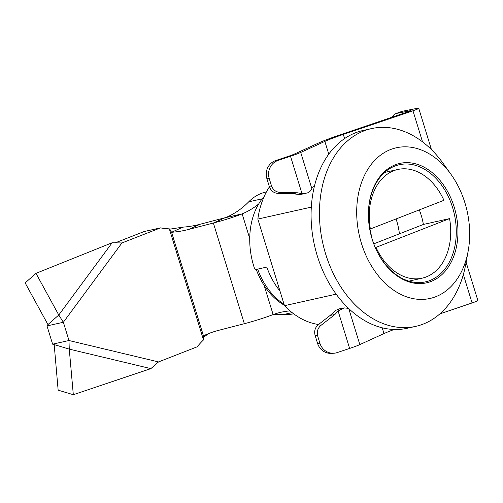 <?xml version="1.0" encoding="UTF-8"?>
<svg xmlns="http://www.w3.org/2000/svg" width="503" height="503" viewBox="0 0 503 503"><rect width="100%" height="100%" fill="white"/><g stroke="black" fill="none" stroke-linecap="round" stroke-linejoin="round"><path stroke-width="0.75" d="M450.965 174.302L443.168 163.418A101.329 72.52 77.4 0 0 371.51 128.598A101.329 72.52 77.4 0 0 363.876 130.931A101.329 72.52 77.4 0 0 325.655 254.046A101.329 72.52 77.4 0 0 415.654 326.384A101.329 72.52 77.4 0 0 423.287 324.058A101.329 72.52 77.4 0 0 465.709 264.396L468.136 251.236A77.204 55.255 77.4 0 0 450.965 174.302A77.204 55.255 77.4 0 0 390.548 149.548A77.204 55.255 77.4 0 0 361.424 243.351A77.204 55.255 77.4 0 0 435.812 296.688A77.204 55.255 77.4 0 0 468.136 251.236M371.51 128.598L363.147 130.466A101.329 72.52 77.4 0 0 317.299 255.914A101.329 72.52 77.4 0 0 407.298 328.252L415.654 326.384M452.606 207.569A60.014 42.95 -102.6 0 1 425.45 281.869A60.014 42.95 -102.6 0 1 372.145 239.026A60.014 42.95 -102.6 0 1 399.3 164.726A60.014 42.95 -102.6 0 1 452.606 207.569M371.673 237.454A60.014 42.95 77.4 0 0 369.9 229.167M347.548 307.999L348.032 307.893M336.155 294.154L284.484 305.686A81.14 58.071 77.4 0 0 318.512 324.51M372.157 239.158A61.196 43.799 -102.6 0 1 395.239 164.802A61.196 43.799 -102.6 0 1 454.203 207.079A61.196 43.799 -102.6 0 1 431.121 281.435A61.196 43.799 -102.6 0 1 372.157 239.158M269.419 186.864A81.14 58.071 77.4 0 0 257.838 219.063L311.319 207.123M284.484 305.686L257.838 219.063M279.982 291.055A65.623 46.961 77.4 0 1 266.791 267.087L255.612 269.583L254.637 268.822A65.623 46.961 -102.6 0 1 264.188 196.472M284.038 304.233A62.724 44.893 -102.6 0 1 257.662 269.124M284.346 305.227A61.932 44.327 -102.6 0 1 256.253 269.438M449.569 218.604A55.695 39.856 -102.6 0 1 426.305 276.908A55.695 39.856 -102.6 0 1 422.111 278.184A55.695 39.856 -102.6 0 1 376.018 247.357L449.569 218.604L423.394 224.451A55.695 39.856 -102.6 0 0 419.345 209.921M396.094 219.006A55.695 39.856 -102.6 0 1 399.432 233.82M370.39 229.06A55.695 39.856 -102.6 0 1 393.654 170.756A55.695 39.856 -102.6 0 1 397.848 169.48A55.695 39.856 -102.6 0 1 443.942 200.307L369.762 229.198M375.276 247.526L376.018 247.357M373.786 243.842L423.394 224.451M314.388 186.374L312.2 187.374L311.822 188.537C311.074 190.612 309.515 192.108 307.144 193.026L302.026 193.712L297.462 192.794L292.696 193.737L299.901 194.548L305.51 193.479M394.182 329.478A38.41 2.943 -17.1 0 0 383.978 333.577L359.834 344.599L348.755 308.584M297.462 192.794L280.001 192.391C275.807 192.039 272.94 189.788 271.413 185.632L269.224 178.508A14.405 13.719 -93.2 0 1 278.052 160.426L275.719 160.558L288.169 156.402A11.525 0.88 162.9 0 0 294.299 154.1L318.437 143.072A46.087 3.534 162.9 0 1 340.588 134.666L410.241 111.044L411.008 110.566L396.534 113.427L402.343 111.276A14.405 8.526 -110.3 0 0 401.557 111.496L395.754 113.647A14.405 8.526 69.7 0 1 396.534 113.427M275.719 160.558A14.405 13.719 86.8 0 0 266.886 178.64L269.344 186.638C270.878 190.788 273.739 193.039 277.933 193.391L280.001 192.391M292.696 193.737L277.933 193.391M278.052 160.426L290.508 156.27L302.026 193.712M402.343 111.276L416.811 108.415A9.601 0.736 162.9 0 1 418.735 108.283A9.601 0.736 162.9 0 1 412.969 110.779L343.316 134.408A38.41 2.943 -17.1 0 0 324.856 141.412L300.719 152.434A19.202 1.471 162.9 0 1 290.508 156.27M392.346 117.111A14.405 8.526 69.7 0 1 395.754 113.647M466.105 262.258L477.85 300.448A9.601 0.736 162.9 0 1 472.084 302.944L439.886 313.866M344.134 307.893L339.619 308.785L335.551 310.42L330.138 315.438L334.904 314.501L338.104 310.992L344.134 307.893L348.46 308.358M338.104 310.992L349.623 348.434L337.173 352.59A14.405 13.719 -93.2 0 1 333.753 353.244A14.405 13.719 -93.2 0 1 319.895 343.222L317.701 336.098C316.632 331.791 317.701 328.226 320.92 325.403L334.904 314.501M320.92 325.403L318.317 324.661C315.098 327.484 314.023 331.049 315.098 335.356L317.556 343.354A14.405 13.719 86.8 0 0 331.414 353.376L333.753 353.244M318.317 324.661L330.138 315.438M349.623 348.434A19.202 1.471 -17.1 0 0 359.834 344.599M293.601 313.759L292.998 313.891A62.416 44.666 -102.6 0 1 283.415 314.57A121.814 87.176 77.4 0 0 273.022 314.614M290.03 310.911A121.814 87.176 77.4 0 0 281.076 312.237A121.814 87.176 77.4 0 0 273.123 314.57L272.142 314.941A24.968 1.911 162.9 0 1 244.345 323.699L219.805 330.031A121.814 104.24 -114.4 0 0 204.281 335.419A121.814 104.24 -114.4 0 0 203.445 335.803L203.495 339.927A121.814 87.176 77.4 0 0 197.119 346.837L158.52 361.927L150.869 368.624L73.319 394.717L69.263 349.12L68.98 340.525L52.62 344.178L46.999 325.913L47.942 324.58L25.15 282.912L35.977 273.349L112.15 242.748L121.927 242.968L160.52 227.878A121.814 87.176 77.4 0 0 169.329 228.852L171.592 232.273L182.903 227.142A121.814 104.24 -114.4 0 0 200.144 224.237L225.79 217.541A121.814 87.176 77.4 0 0 248.727 201.81A62.416 44.666 -102.6 0 1 265.804 192.064L266.408 191.926M205.123 335.042L203.445 335.803L171.592 232.273A121.814 104.24 -114.4 0 0 188.839 229.368L213.373 223.03A24.968 1.911 -17.1 0 0 241.176 214.272L242.15 213.888A121.814 87.176 77.4 0 0 258.68 203.985M249.727 238.523L242.15 213.888L225.79 217.541M241.176 214.272L225.753 217.566M169.536 229.198L182.903 227.142M115.52 242.729L144.16 231.531L160.52 227.878M158.52 361.927L68.98 340.525L63.359 322.26L58.769 315.023L35.977 273.349M112.15 242.748L58.769 315.023L47.942 324.58M121.927 242.968L63.359 322.26L46.999 325.913M73.319 394.717L58.147 390.165L54.186 344.593L52.62 344.178M150.869 368.624L69.263 349.12L54.091 344.568M382.198 327.799L383.978 333.577M271.413 185.632L269.344 186.638M266.886 178.64L269.224 178.508M311.822 188.537L300.719 152.434M324.856 141.412L328.78 154.163M343.316 134.408L344.599 138.577M412.969 110.779L422.526 141.852M463.345 274.544L472.084 302.944M315.098 335.356L317.701 336.098M319.895 343.222L317.556 343.354M283.415 314.57L292.124 312.627M248.727 201.81L262.233 198.798M264.182 285.509L273.123 314.57M224.684 217.9L213.373 223.03L244.345 323.699M188.839 229.368L200.144 224.237M169.329 228.852L203.495 339.927M397.848 169.48L384.625 172.428M422.111 278.184L408.889 281.139M418.735 108.283L431.448 149.617M203.451 337.412L208.393 333.678"/></g></svg>
